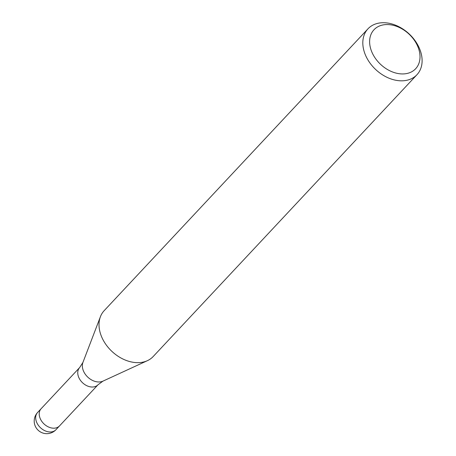 <?xml version="1.0" encoding="UTF-8"?>
<svg xmlns="http://www.w3.org/2000/svg" width="456" height="456" viewBox="0 0 456 456"><rect width="100%" height="100%" fill="white"/><g stroke="black" fill="none" stroke-linecap="round" stroke-linejoin="round"><path stroke-width="0.68" d="M59.588 425.824A12.586 9.16 -136.9 0 1 59.519 425.904A12.586 9.16 -136.9 0 1 48.148 426.816A12.586 9.16 -136.9 0 1 39.438 416.117A12.586 9.16 -136.9 0 1 41.143 408.701L79.68 367.525A12.586 9.16 -136.9 0 0 77.976 374.946A12.586 9.16 -136.9 0 0 86.686 385.639A12.586 9.16 -136.9 0 0 98.057 384.727L102.965 381.13A14.301 10.408 -136.9 0 1 82.599 368.26A14.301 10.408 -136.9 0 1 82.941 362.395L100.36 316.857M421.504 54.925A33.567 24.424 -136.9 0 1 416.966 74.704A33.567 24.424 -136.9 0 1 386.642 77.138A33.567 24.424 -136.9 0 1 363.421 48.615A33.567 24.424 -136.9 0 1 367.958 28.836A33.567 24.424 -136.9 0 1 398.276 26.402A33.567 24.424 -136.9 0 1 421.504 54.925M416.966 74.704L153.17 356.546A33.567 24.424 -136.9 0 1 122.852 358.975A33.567 24.424 -136.9 0 1 99.625 330.452A33.567 24.424 -136.9 0 1 104.162 310.673L367.958 28.836M419.503 51.933A28.528 20.765 -136.9 0 1 399.906 73.798A28.528 20.765 -136.9 0 1 370.135 46.569A28.528 20.765 -136.9 0 1 389.737 24.698A28.528 20.765 -136.9 0 1 419.503 51.933M99.625 330.452A33.562 24.424 -136.9 0 1 100.428 316.692M55.98 429.683A12.586 9.16 -136.9 0 1 44.608 430.595A12.586 9.16 -136.9 0 1 35.899 419.902A12.586 9.16 -136.9 0 1 36.235 414.641A12.586 9.16 -136.9 0 1 37.603 412.48A12.586 12.586 0 0 0 43.383 433.2A12.586 12.586 0 0 0 55.98 429.683L59.519 425.904A12.586 9.16 -136.9 0 1 45.401 425.117A12.586 9.16 -136.9 0 1 39.775 410.862A12.586 9.16 -136.9 0 1 41.137 408.701A12.586 9.16 -136.9 0 1 41.211 408.622M59.519 425.904L98.057 384.727M102.965 381.13L147.248 360.742M82.941 362.395L79.68 367.525M37.603 412.48L41.137 408.701"/></g></svg>
